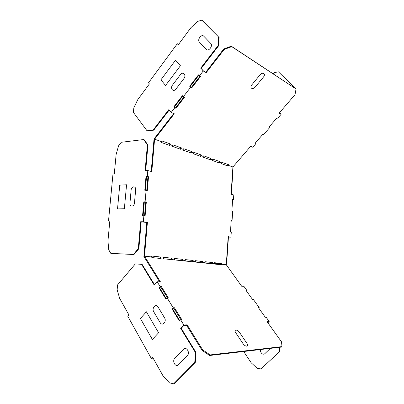 <?xml version="1.0" encoding="UTF-8"?>
<svg xmlns="http://www.w3.org/2000/svg" width="404" height="404" viewBox="0 0 404 404"><rect width="100%" height="100%" fill="white"/><g stroke="black" fill="none" stroke-linecap="round" stroke-linejoin="round"><path stroke-width="0.61" d="M175.543 60.181L180.411 65.736L165.564 85.486L160.903 79.84L175.543 60.181M180.386 74.664C183.017 70.963 186.693 75.159 183.86 78.684L175.977 89.026C173.351 92.662 169.826 88.395 172.584 84.971L180.386 74.664M119.736 185.153L126.563 184.764L124.361 208.767L117.524 208.908L119.736 185.153M131.138 189.966C131.381 186.012 136.113 185.749 135.658 189.749L134.471 202.995C134.214 207.015 129.472 207.116 129.952 203.126L131.138 189.966M140.39 318.483L146.384 311.782L158.595 332.755L152.374 339.481L140.39 318.483M153.727 311.772C151.429 308.181 155.919 303.167 158.045 306.979L164.569 317.857C166.968 321.569 162.307 326.609 160.161 322.66L153.727 311.772M178.583 364.696C175.679 367.898 171.786 361.151 174.826 358.262L183.436 349.324C186.345 346.031 190.425 352.768 187.289 355.752L178.583 364.696M235.845 332.941C233.335 329.331 237.39 329.103 239.703 332.684L246.799 343.183C249.394 346.854 245.385 347.288 242.966 343.551L235.845 332.941M259.908 74.982C262.625 71.528 266.221 73.861 263.363 77.164L255.429 86.809C252.803 90.163 249.111 88.037 251.924 84.734L259.908 74.982M210.731 43.42L203.803 36.234C201.54 33.653 196.96 39.779 199.394 42.092L206.237 49.318C208.52 52.005 213.272 45.803 210.731 43.42M270.377 348.379L264.994 353.51C262.999 355.616 259.565 352.349 260.742 349.505M232.618 199.834L233.456 199.808L232.633 199.586L231.866 210.954L232.694 211.156L232.048 220.766L231.219 220.584L230.442 232.063L231.275 232.219L230.942 237.148L228.184 236.663L226.28 264.746L221.311 264.226L221.72 264.802L214.771 264.08L214.418 262.711L221.367 263.453L221.336 263.878L220.786 263.842L220.816 263.423L214.418 262.741M211.928 263.787L211.832 262.464L205.121 261.752M202.53 262.817L202.439 261.464L195.4 260.716M185.224 259.631L192.617 260.418L192.703 261.797M182.406 260.731L182.325 259.317L174.548 258.489M171.614 259.615L171.533 258.171L163.347 257.298M160.277 258.444L160.206 256.964L151.581 256.04M201.838 20.2L219.089 37.486L202.328 20.533L201.838 20.2L197.809 21.316L190.925 27.654L178.27 44.804L177.3 43.733L148.505 82.81L149.394 83.916L137.769 99.662L133.825 107.802L133.401 112.408L147.046 130.795L153.187 129.967L168.867 109.57L171.18 112.458L174.286 113.782L154.586 139.188L151.783 171.644L147.819 170.518L145.127 170.725L147.404 144.778L143.597 139.542L121.215 142.294L118.559 145.834L116.135 154.459L114.297 173.907L112.979 174.008L108.519 220.917L109.843 220.917L107.949 240.956L108.752 249.834L110.802 253.364L133.396 254.475L138.289 248.632L140.648 221.761L146.814 222.468L143.88 256.484L159.605 281.856M143.117 215.771L144.324 201.995L145.051 201.97L145.733 202.121L144.536 215.887M147.819 170.518L147.303 176.391L148.521 176.725L147.329 190.461L144.794 190.223L145.996 176.482L147.94 176.765L146.758 190.319M151.217 171.488L154.03 138.941L173.715 113.539M169.998 143.824L169.438 145.329M180.82 147.687L180.275 149.152M191.148 151.369L190.607 152.798M201 154.883L200.475 156.277M210.423 158.242L209.903 159.605M219.433 161.454L218.923 162.792M228.063 164.534L227.563 165.837M228.179 236.749L230.028 237.072L228.437 237.097L230.942 237.148M220.786 263.842L220.912 264.716M267.291 321.978L268.342 321.932L267.706 322.559M209.585 355.49L281.512 347.076L282.007 346.612L210.136 354.929L209.585 355.49L202.091 350.379L186.613 325.412L183.86 325.528L181.219 328.326L180.664 328.356L183.835 324.988L180.598 319.741L181.84 319.705L174.442 307.747L173.2 307.752L167.12 297.899L168.367 297.925L161.342 286.562L160.09 286.512L157.136 281.724L160.469 281.901L144.496 256.181L147.399 222.468L143.349 221.761L140.648 221.761M174.442 307.747L173.932 308.308L180.987 319.731M173.932 308.308L173.24 308.313L172.604 309.01L179.76 320.64M160.09 286.512L158.984 287.759L160.848 287.123L167.514 297.91M226.28 264.746L241.668 286.219L243.91 286.335L246.728 290.259L245.895 290.224L252.586 299.536L253.414 299.551L259.166 307.55L258.686 308.03M214.362 263.499L212.332 263.287L212.388 262.494L211.832 262.464M193.122 261.272L193.536 261.883L185.572 261.06L185.158 260.439L185.224 259.6L193.183 260.449L193.122 261.272L195.344 261.504L195.758 262.115L203.353 262.898L202.944 262.302L205.065 262.524L205.479 263.12L212.741 263.873L212.332 263.287M185.158 260.439L182.83 260.196L182.896 259.348L182.325 259.317M144.496 256.181L151.505 256.914L151.924 257.58L161.13 258.535L160.711 257.878L163.282 258.146L163.696 258.797L172.458 259.706L172.043 259.065L174.483 259.323L174.902 259.959L183.244 260.817L182.83 260.196M183.835 324.988L187.138 324.851L186.613 325.412M210.136 354.929L202.641 349.819L187.138 324.851M282.007 346.612L281.497 341.799L266.988 321.554L269.17 321.463L267.852 322.756M259.166 307.55L258.343 307.55L265.317 317.266L266.135 317.241L269.17 321.463M233.456 199.808L233.78 194.96L231.068 194.193L232.916 166.978L250.642 146.339L252.763 147.243L255.969 143.521L255.419 142.9M154.586 139.188L161.272 141.562L161.792 140.9L170.574 144.031L170.064 144.683L172.513 145.551L173.028 144.905L181.396 147.889L180.891 148.521L183.229 149.349L183.734 148.722L191.718 151.571L191.213 152.187L193.445 152.975L193.945 152.364L201.566 155.086L201.076 155.681L203.202 156.439L203.697 155.843L210.984 158.439L210.494 159.024L212.534 159.747L213.019 159.166L219.993 161.651L219.508 162.221L221.458 162.913L221.937 162.347L228.619 164.726L228.139 165.287L232.916 166.978M228.139 165.287L228.088 166.024L221.407 163.665L221.458 162.913M219.508 162.221L219.458 162.979L212.479 160.514L212.534 159.747M210.494 159.024L210.439 159.797L203.146 157.222L203.202 156.439M201.076 155.681L201.015 156.469L193.385 153.778L193.445 152.975M191.213 152.187L191.153 152.99L183.163 150.172L183.229 149.349M180.891 148.521L180.825 149.344L172.447 146.389L172.513 145.551M170.064 144.683L169.993 145.526L161.196 142.42L161.272 141.562M146.107 190.163L145.087 201.833L146.319 202.101L145.112 215.994L143.874 215.761L143.349 221.761M151.505 256.914L151.581 256.01L160.206 256.964M160.711 257.878L160.787 256.989M163.282 258.146L163.352 257.267L171.533 258.171M172.043 259.065L172.109 258.201M174.483 259.323L174.553 258.459L182.896 259.348M195.344 261.504L195.405 260.686L202.439 261.464M202.944 262.302L203.005 261.494M205.065 262.524L205.126 261.721L212.388 262.494M221.336 263.878L221.311 264.226M171.18 112.458L174.786 107.787L175.947 108.302L184.451 97.303L183.3 96.758L190.597 87.309L191.738 87.885L200.525 76.528L199.399 75.917L203.217 70.973L206.202 72.634L224.21 49.419L231.744 46.642L296.051 88.981L295.011 94.672L279.093 113.206L281.108 114.327L277.75 118.231L276.993 117.822L269.221 126.861L269.988 127.245L263.529 134.744L262.757 134.375L255.187 143.173L255.969 143.521M219.089 37.486L218.468 45.99L201.182 68.463L203.293 70.786L206.202 72.634M201.182 68.463L203.217 70.973M175.947 108.302L174.427 106.939L182.77 96.122M174.786 107.787L173.907 106.712L174.427 106.939M191.738 87.885L190.188 86.507L198.839 75.296M190.597 87.309L189.683 86.249L190.188 86.507M143.874 215.761L142.561 215.776L143.773 201.874L145.087 201.833M145.996 176.482L147.303 176.391M148.521 176.725L147.94 176.765M146.814 222.468L147.399 222.468M189.683 86.249L198.455 74.866L199.399 75.917M218.599 37.163L217.978 45.682L200.682 68.18M173.907 106.712L182.406 95.687L183.3 96.758M173.2 307.752L172.043 309.01L172.604 309.01M172.043 309.01L179.421 321.003L180.598 319.741M158.984 287.759L165.988 299.157L167.12 297.899M161.342 286.562L160.848 287.123M143.597 139.542L144.132 139.723L147.94 144.955L147.404 144.778M180.664 328.356L195.475 352.601L194.758 362.423L173.644 383.8L169.443 382.83L163.075 375.942L152.48 357.015L151.237 358.333L127.785 316.271L128.937 314.958L119.7 298.455L117.14 289.85L117.599 284.865L135.31 263.918L142.097 264.362L154.53 284.689M193.183 260.449L192.617 260.418M246.728 290.259L246.263 290.734M232.048 220.766L231.204 220.766M226.634 259.499L226.942 259.171L228.437 237.097M202.071 262.767L202.515 262.792M205.363 262.954L211.772 263.312M214.367 263.453L220.791 263.812M231.341 194.268L232.744 173.604L232.487 173.291M280.022 347.248L279.79 351.45L260.934 368.943L257.116 368.231L251.182 362.787L243.668 351.5M260.934 368.943L279.79 351.45M269.418 126.634L269.988 127.245M279.533 112.696L281.108 114.327M294.284 87.688L294.314 87.163L278.412 71.831L274.76 72.513L273.17 73.775M279.462 112.782L280.381 113.731L279.204 113.08M157.136 281.724L154.207 285.057L141.536 264.312M141.198 221.857L138.85 248.697L133.956 254.535L110.802 253.364M145.687 170.68L147.94 144.955M145.354 190.198L146.536 176.629M143.773 201.874L144.324 201.995M146.319 202.101L145.733 202.121M169.22 110.009L153.717 130.164L147.046 130.795M183.891 97.036L175.558 107.823M199.975 76.23L191.329 87.41M205.777 72.17L223.766 48.965L231.295 46.192L296.051 88.981M293.961 87.476L293.991 86.951L278.412 71.831M279.664 347.288L279.432 351.5M181.219 328.326L196.031 352.546L195.314 362.353L174.215 383.704L173.644 383.8M152.672 357.358L152.308 357.742L152.853 357.686M159.54 287.784L166.317 298.793M153.106 358.131L151.237 358.333M109.822 221.134L108.519 220.917M178.528 44.45L177.3 43.733M201 262.656L200 261.206M220.791 263.797L214.367 263.438M211.772 263.292L205.348 262.933M202.505 262.772L201.687 262.726M217.978 45.682L218.468 45.99M153.187 129.967L153.717 130.164M294.314 87.163L293.991 86.951M195.475 352.601L196.031 352.546M194.758 362.423L195.314 362.353M224.21 49.419L223.766 48.965M231.744 46.642L231.295 46.192M202.641 349.819L202.091 350.379M138.289 248.632L138.85 248.697M133.396 254.475L133.956 254.535M221.367 263.453L220.816 263.423M226.942 259.171L226.659 259.136M232.744 173.604L232.477 173.513M221.498 264.489L221.256 264.751"/></g></svg>
